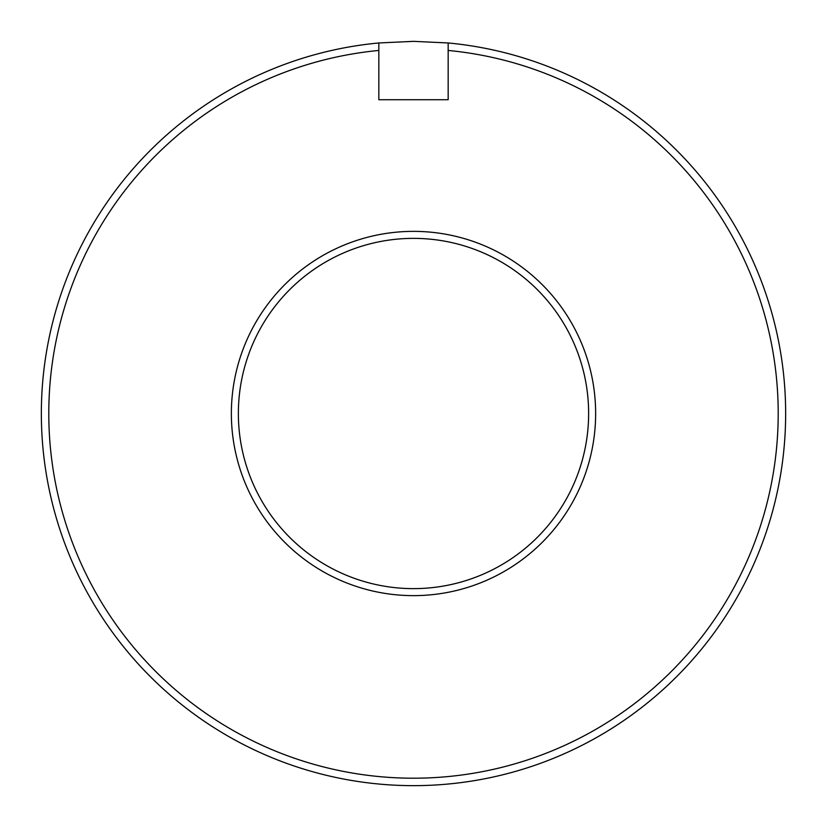 <?xml version="1.0" encoding="UTF-8"?>
<svg xmlns="http://www.w3.org/2000/svg" width="827" height="827" viewBox="0 0 827 827"><rect width="100%" height="100%" fill="white"/><g stroke="black" fill="none" stroke-linecap="round" stroke-linejoin="round"><path stroke-width="1.24" d="M378.838 50.447A364.707 364.707 0 0 0 48.793 413.5A364.707 364.707 0 0 0 413.5 778.207A364.707 364.707 0 0 0 778.207 413.5A364.707 364.707 0 0 0 448.162 50.447L448.162 99.726L378.838 99.726L378.838 42.963A372.15 372.15 0 0 0 41.35 413.5A372.15 372.15 0 0 0 413.5 785.65A372.15 372.15 0 0 0 785.65 413.5A372.15 372.15 0 0 0 448.162 42.963L448.162 50.447M378.838 42.963L413.5 41.35L448.162 42.963M588.628 413.5A175.128 175.128 0 0 1 413.5 588.628A175.128 175.128 0 0 1 238.372 413.5A175.128 175.128 0 0 1 413.5 238.372A175.128 175.128 0 0 1 588.628 413.5M595.636 413.5A182.136 182.136 0 0 1 413.5 595.636A182.136 182.136 0 0 1 231.364 413.5A182.136 182.136 0 0 1 413.5 231.364A182.136 182.136 0 0 1 595.636 413.5"/></g></svg>
